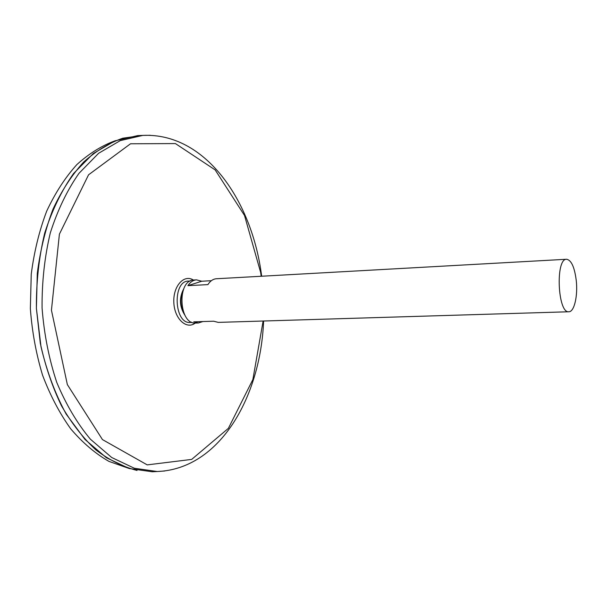 <?xml version="1.0" encoding="UTF-8"?>
<svg xmlns="http://www.w3.org/2000/svg" width="607" height="607" viewBox="0 0 607 607"><rect width="100%" height="100%" fill="white"/><g stroke="black" fill="none" stroke-linecap="round" stroke-linejoin="round"><path stroke-width="0.91" d="M191.736 322.211C173.693 326.832 171.599 278.143 189.968 281.2M156.803 471.533L152.175 471.76L129.192 468.505L106.415 457.754L84.995 439.476L66.186 414.126C55.275 394.019 46.883 371.575 41.003 346.779L36.397 308.348C36.185 282.172 38.962 257.057 44.736 232.989C52.103 210.197 61.709 190.378 73.561 173.526L93.334 153.48L115.11 140.816L137.728 135.596L142.357 135.429M155.976 471.578L153.01 471.722M138.555 135.566L141.53 135.46M155.878 471.578L153.078 471.715M138.631 135.566L141.423 135.46M137.03 470.44C123.009 466.882 109.351 460.091 96.058 450.068C83.227 438.201 71.702 423.443 61.489 405.795C52.293 386.72 45.229 365.869 40.305 343.236L36.382 308.348L37.3 273.249C40.259 250.281 45.502 228.892 53.029 209.104C61.694 190.644 71.907 174.953 83.675 162.031C96.065 150.9 109.085 142.964 122.751 138.214L142.281 135.429M129.541 468.619L108.941 461.388C95.382 453.634 82.666 442.814 70.784 428.921C59.645 413.382 50.244 395.491 42.581 375.247C36.147 353.987 32.072 331.771 30.35 308.606L31.245 274.167C34.159 251.609 39.311 230.592 46.709 211.107C55.222 192.912 65.275 177.411 76.869 164.58C89.085 153.503 101.946 145.536 115.444 140.672M576.248 280.449C577.993 295.738 574.283 311.96 568.858 311.763C557.658 313.614 555.284 258.37 566.604 259.257C571.331 260.092 574.541 267.156 576.248 280.449M202.897 321.551L198.345 322.992L195.78 323.068C178.693 324.798 176.758 279.744 193.929 280.002L196.493 279.857L201.744 281.231L211.357 280.707M566.604 259.257L216.365 278.75C213.087 278.992 210.265 280.95 207.905 284.615L187.912 285.669C190.31 282.035 193.17 280.1 196.493 279.857M198.345 322.992L193.709 321.839L213.664 321.217L218.239 322.385L568.858 311.763M201.744 281.231L187.912 285.669M185.029 315.428C179.369 306.694 178.982 297.726 183.868 288.537M184.907 315.208C180.006 306.588 179.626 297.771 183.769 288.765M195.249 323.068C186.44 329.973 174.391 318.774 173.83 302.438C172.987 286.117 184.027 273.924 193.398 280.047M263.119 321.027L252.869 379.534L228.376 428.345L191.691 459.4L147.22 464.886L102.454 439.589L67.354 384.603L51.443 310.2L59.403 234.158L88.554 174.808L130.513 143.783L175.408 143.571L215.159 169.907L244.522 215.485L260.653 272.429L261.192 276.253M164.717 470.994L157.198 471.518L134.352 468.255L111.703 457.503L90.413 439.218C77.233 423.451 66.026 404.528 56.777 382.456C49 358.972 44.099 334.191 42.08 308.098C41.853 281.936 44.607 256.822 50.343 232.762C57.665 209.976 67.21 190.158 78.986 173.321L98.622 153.275L120.269 140.619L142.751 135.414L150.286 135.285M152.175 471.76L157.198 471.518C220.038 469.112 260.6 396.652 263.605 321.012M261.678 276.231L261.109 272.164C250.585 198.732 204.407 132.44 142.751 135.414L137.728 135.596"/></g></svg>
